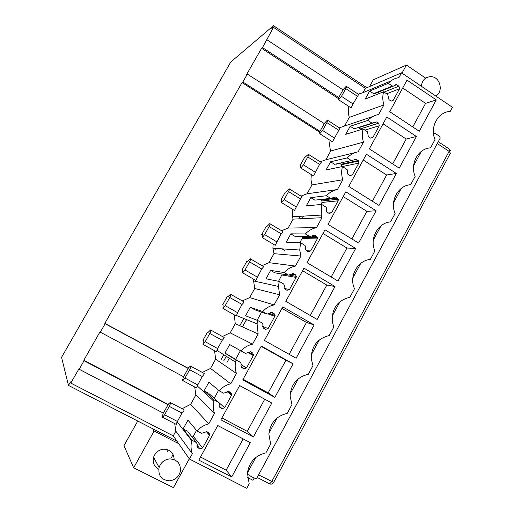 <?xml version="1.0" encoding="UTF-8"?>
<svg xmlns="http://www.w3.org/2000/svg" width="514" height="514" viewBox="0 0 514 514"><rect width="100%" height="100%" fill="white"/><g stroke="black" fill="none" stroke-linecap="round" stroke-linejoin="round"><path stroke-width="0.77" d="M266.927 39.751L343.024 89.86L338.752 97.544L262.468 47.577L273.493 27.37L271.655 28.925L273.493 25.7L230.741 62.033L61.558 357.346L68.471 385.423L70.489 381.883L70.81 383.084L173.244 435.866L189.448 459.034L246.759 488.3L249.187 483.809L247.42 472.886C249.187 462.433 255.06 455.828 265.038 453.078L265.86 452.918L270.666 444.019L268.848 434.131C270.236 423.24 276.069 416.391 286.356 413.59L287.172 413.436L291.926 404.627L290.108 396.005C290.995 384.568 296.777 377.398 307.462 374.494L308.272 374.353L312.981 365.634L311.246 358.586C311.439 346.462 317.144 338.867 328.362 335.79L329.159 335.661L333.824 327.026L332.346 321.963C331.556 308.991 337.126 300.825 349.051 297.471L349.841 297.355L354.454 288.804L353.561 286.259C349.873 274.643 358.11 260.964 369.534 259.531L370.318 259.422L374.886 250.954L374.584 250.183C369.682 238.329 377.841 223.294 389.824 221.964L390.595 221.862L395.118 213.477L394.816 212.706C389.978 200.839 398.061 185.952 409.909 184.764L409.774 184.783M262.468 47.577L261.581 48.284L246.521 74.71L247.356 74.1L242.859 81.996L242.043 82.574L104.837 323.37L105.132 323.73L100.326 332.166L100.05 331.768L83.821 360.25L84.033 360.764L79.182 369.277L78.989 368.731L70.81 383.084M350.561 107.561L338.662 99.774L338.296 97.744L338.752 97.544M261.581 48.284L338.527 98.649M338.662 99.774L341.469 96.356L345.774 88.607C346.661 86.93 346.815 86.14 346.237 86.236L342.947 89.809M273.493 27.37L365.364 88.357L362.98 92.668L358.239 94.158M410.667 184.674L415.151 176.373L414.856 175.602C410.076 163.715 418.081 148.97 429.794 147.923L430.552 147.846L434.992 139.622L434.696 138.851C429.98 126.952 437.909 112.354 449.493 111.442L450.238 111.371L452.442 107.297L401.537 72.827L398.922 77.595C394.771 78.256 391.218 80.171 388.25 83.332L392.914 86.333L396.467 84.669L398.948 86.191L399.564 88.768L393.216 100.346L391.199 101.117L388.969 99.684L387.717 94.525L383.605 91.781C382.422 96.15 382.525 100.532 383.913 104.927L378.632 114.538C374.436 115.258 370.838 117.218 367.844 120.424L371.995 123.142L376.762 121.921L378.696 123.193L379.293 125.744L372.881 137.444L370.491 138.067L368.32 136.615L367.536 131.828L363.147 128.956C361.959 133.357 362.068 137.752 363.469 142.147L358.136 151.855C353.895 152.626 350.259 154.637 347.233 157.888L351.435 160.561L356.253 159.289L358.695 161.017L358.817 163.092L352.341 174.908L349.925 175.557L347.991 174.336L347.329 173.61L347.348 169.871L342.491 166.504C341.29 170.937 341.405 175.345 342.825 179.739L337.441 189.544C333.149 190.366 329.474 192.422 326.416 195.725L330.669 198.365L335.539 197.023L338.257 199.207L338.135 200.813L331.594 212.751L329.153 213.432L327.193 212.224L326.358 211.061L326.724 208.202L325.889 207.058L321.623 204.424L321.263 215.077L321.976 217.705L316.534 227.612C312.197 228.486 308.484 230.6 305.387 233.947L309.691 236.543L314.619 235.142L316.592 236.337L317.466 237.661L317.247 238.92L310.636 250.973L308.169 251.68L306.19 250.498L305.29 249.027L305.759 246.784L304.866 245.326L300.549 242.736L299.746 250.035L300.915 256.062L295.415 266.066C291.033 266.991 287.275 269.156 284.146 272.555L288.502 275.106L293.481 273.647L295.479 274.817L296.392 276.384L296.148 277.399L289.472 289.581L286.979 290.32L284.968 289.157L284.056 287.474L284.544 285.656L283.625 283.979L279.263 281.434L278.447 286.42L279.635 294.798L274.084 304.911C269.651 305.894 265.854 308.104 262.686 311.555L267.094 314.067L272.137 312.538L274.155 313.694L275.074 315.435L274.829 316.277L268.09 328.581L265.565 329.352L263.534 328.208L262.615 326.377L263.091 324.854L262.172 323.03L257.752 320.524L257.077 323.871L258.144 333.939L252.541 344.149C248.05 345.19 244.208 347.458 241.015 350.953L245.474 353.42L248.024 352.623L253.299 355.553L253.537 354.827L252.618 352.964L250.569 351.827L248.024 352.623M362.98 92.668L390.865 80.974M346.59 86.468L358.656 94.435L353.022 103.931L341.469 96.356M351.133 107.934L353.022 103.931M348.8 106.404C347.978 110.086 348.151 113.742 349.321 117.372L383.913 104.927M388.25 83.332L369.63 91.074L365.203 99.093L383.605 91.781M273.493 25.7L366.848 87.721M68.471 385.423L176.989 441.224M247.44 477.448L252.972 480.294L254.199 478.026M247.33 474.12C251.571 476.87 254.629 478.418 256.492 478.759L440.222 138.054C439.766 136.281 437.498 134.546 433.411 132.85M174.689 423.581L175.846 431.15L173.244 435.866M79.182 369.277L163.375 413.121L168.007 404.781L84.033 360.764M83.821 360.25L168.207 404.492M194.722 386.978L195.834 394.996L190.668 404.338L182.065 408.714M100.326 332.166L183.588 376.749L188.182 368.487L105.132 323.73M104.837 323.37L188.195 368.294M214.576 350.728L215.636 359.177L210.522 368.435L202.317 372.444M207.932 332.385L207.483 332.14L202.946 340.294L203.345 340.544L203.017 344.38L205.189 341.707L217.653 348.563L222.215 340.326L209.776 333.438L205.189 341.707M234.262 314.825L235.264 323.685L230.188 332.854L222.389 336.509M230.831 294.387L243.7 301.724C244.33 301.782 243.777 302.701 242.049 304.481L229.752 297.484C230.87 295.312 231.114 294.214 230.49 294.194L227.85 296.784L227.207 296.649L222.716 304.731L223.288 305.053M253.775 279.263L253.614 280.965L254.706 288.515L249.682 297.6L242.287 300.915M250.562 258.953L263.296 266.4C263.894 266.413 263.361 267.267 261.703 268.963L249.534 261.864C250.614 259.782 250.838 258.741 250.215 258.748L247.407 261.53L246.752 261.485L242.3 269.497L242.974 269.882M273.114 244.034L272.908 248.243L273.975 253.665L268.995 262.667L262.018 265.648M270.12 223.834L282.719 231.39C283.278 231.364 282.764 232.155 281.171 233.78L269.137 226.571C270.178 224.579 270.383 223.596 269.766 223.622L266.785 226.603L266.117 226.642L261.71 234.577L262.455 235.026M292.286 209.147L292.415 216.76L293.064 219.131L288.129 228.055L281.582 230.709M289.498 189.03L301.962 196.695C302.489 196.624 301.994 197.363 300.465 198.912L288.56 191.606C289.555 189.692 289.748 188.767 289.144 188.811L285.983 191.998L285.315 192.114L280.94 199.978L281.749 200.473M311.291 174.574L310.964 179.784L311.985 184.905L307.096 193.752L300.986 196.097M308.702 154.541L321.032 162.308C321.526 162.199 321.044 162.887 319.579 164.364L307.809 156.956C308.766 155.125 308.946 154.245 308.342 154.316L304.333 157.901L299.996 165.694L300.857 166.228M330.129 140.335C329.39 143.926 329.59 147.473 330.74 150.987L325.889 159.751L320.228 161.801M242.043 82.574L319.779 132.291M331.883 141.453L319.824 133.749L319.535 131.488L319.971 131.34L242.859 81.996M247.356 74.1L324.276 123.585L319.971 131.34M349.321 117.372L344.521 126.058L339.311 127.825M401.537 72.827L365.364 88.357M253.299 355.553L246.489 367.979L243.938 368.782L241.882 367.658L240.97 365.717L241.413 364.413L240.501 362.473L236.029 360.018L235.528 362.164C234.853 366.058 235.155 369.829 236.434 373.472L230.767 383.791C226.231 384.89 222.344 387.209 219.112 390.756L223.629 393.184L228.781 391.52L230.857 392.638L231.769 394.598L231.551 395.227L224.669 407.782L222.087 408.624L220.005 407.512L219.092 405.495L219.517 404.351L218.604 402.327L214.075 399.911L213.76 401.151C212.847 405.373 213.098 409.459 214.499 413.417L208.774 423.838C204.18 424.994 200.254 427.372 196.984 430.976L201.559 433.353L206.769 431.625L208.87 432.717L209.783 434.754L209.571 435.307L202.619 447.99L200.01 448.87L197.903 447.784L196.997 445.702L197.389 444.681L196.483 442.599L191.895 440.228L191.754 440.742C190.636 445.227 190.829 449.57 192.339 453.772L189.448 459.034M436.264 99.902L407.004 80.126L389.708 111.699L419.257 131.243L436.264 99.902L425.586 103.378L402.7 87.99M416.411 136.493L386.811 116.986L369.341 148.874L399.237 168.149L416.411 136.493L406.208 139.024L383.058 123.835M396.365 173.449L366.411 154.219L348.768 186.421L379.017 205.414L396.365 173.449L386.644 175.004L363.225 160.034M376.113 210.766L345.813 191.818L327.99 224.348L358.599 243.051L376.113 210.766L366.887 211.338L343.204 196.573M355.669 248.455L325.002 229.797L306.999 262.654L337.981 281.062L355.669 248.455L346.944 248.018L322.985 233.472M335.012 286.523L303.986 268.154L285.803 301.345L317.151 319.451L335.012 286.523L326.808 285.052L302.573 270.737M314.157 324.97L282.758 306.903L264.389 340.429L296.109 358.232L314.157 324.97L306.472 322.451L281.955 308.361M274.861 397.406L293.089 363.803L261.311 346.05L242.749 379.917L274.861 397.406L268.179 392.882L285.945 360.218L261.138 346.359M253.389 436.971L271.803 403.034L239.646 385.59L220.898 419.809L253.389 436.971L247.273 431.342L264.742 399.205M231.705 476.947L250.305 442.657L217.756 425.541L198.815 460.114L231.705 476.947L226.154 470.181L243.161 438.898M344.521 126.058L372.926 116.466M379.377 93.458L377.771 92.424M369.63 91.074L374.083 93.908L375.715 93.252M369.54 86.564L373.28 79.798L406.439 65.06L401.999 73.142M395.651 84.714L395.446 85.08M436.168 96.279L436.547 95.572M440.254 88.742L440.312 88.125M137.739 421.043L123.99 445.664L133.653 467.791L173.443 487.651L189.287 458.803M152.652 428.708L154.084 431.021L133.653 467.791M178.699 443.659L154.084 431.021M247.42 472.912L255.715 457.569M268.925 433.141L277.142 417.953M290.217 393.775L298.351 378.734M311.298 354.795L319.348 339.908M332.166 316.206L340.139 301.467M352.829 278.003L360.719 263.412M373.286 240.179L381.099 225.73M393.544 202.722L401.28 188.413M413.603 165.63L421.262 151.463M175.846 431.15L192.339 453.772M190.668 404.338L208.774 423.838M170.526 402.648L183.832 409.639C184.545 409.857 183.935 410.982 181.982 413.025L177.202 421.885L191.754 440.742M176.013 424.268L177.202 421.885M196.984 430.976L187.944 420.163L183.125 428.894L191.895 440.228M176.276 424.403L162.578 417.291C162.09 417.336 162.141 416.584 162.745 415.023L163.234 413.05M162.578 417.291L164.596 414.792L177.336 421.422M181.982 413.025L169.273 406.368L164.596 414.792M169.273 406.368C170.526 403.908 170.841 402.616 170.218 402.488L167.795 404.512M214.499 413.417L195.834 394.996M210.522 368.435L230.767 383.791M190.816 366.231L203.974 373.337C204.662 373.498 204.064 374.552 202.195 376.505L197.273 385.911L213.76 401.151M196.155 387.742L196.451 387.903L197.273 385.911M219.112 390.756L208.922 382.172L204.142 390.82L214.075 399.911M196.451 387.903L182.894 380.662C182.406 380.726 182.444 380.026 183.003 378.567L183.427 376.666M182.894 380.662L184.989 378.073L197.588 384.825M202.195 376.505L189.621 369.733L184.989 378.073M189.621 369.733C190.829 367.369 191.118 366.148 190.495 366.058L187.938 368.275M236.434 373.472L215.636 359.177M230.188 332.854L252.541 344.149M210.913 330.142L223.931 337.364C224.586 337.48 224.014 338.463 222.215 340.326M216.098 351.563L216.439 351.749L217.653 348.563M241.015 350.953L229.687 344.553L224.959 353.118L236.029 360.018M209.776 333.438C210.946 331.177 211.209 330.014 210.579 329.962L208.106 332.372L207.483 332.14M258.144 333.939L235.264 323.685M249.682 297.6L274.084 304.911M242.049 304.481L237.532 312.64L236.543 315.545L257.077 323.871M235.855 315.724L236.543 315.545M262.686 311.555L250.26 307.295L245.576 315.776L257.752 320.524M222.716 304.731L223.204 304.924M223.16 304.898L222.947 308.445L225.203 305.676L237.532 312.64M229.752 297.484L225.203 305.676M279.635 294.798L254.706 288.515M268.995 262.667L295.415 266.066M261.703 268.963L255.837 280.458L242.692 272.844L245.03 269.978L257.225 277.052M255.419 280.214L255.837 280.458M284.146 272.555L270.634 270.39L265.989 278.794L279.263 281.434M242.3 269.497L242.897 269.644M242.788 269.58L242.692 272.844M249.534 261.864L245.03 269.978M300.915 256.062L273.975 253.665M288.129 228.055L316.534 227.612M281.171 233.78L275.26 245.313L262.243 237.584L264.678 234.609L276.738 241.792M274.804 245.043L275.26 245.313M305.387 233.947L290.808 233.844L286.214 242.165L300.549 242.736M261.71 234.577L262.41 234.686M262.236 234.583L262.243 237.584M269.137 226.571L264.678 234.609M321.976 217.705L293.064 219.131M307.096 193.752L337.441 189.544M300.465 198.912L294.496 210.489L281.621 202.651L284.139 199.573L296.07 206.853M294.002 210.187L294.496 210.489M326.416 195.725L310.797 197.646L306.241 205.889L321.623 204.424M280.94 199.978L281.736 200.049M281.511 199.907L281.621 202.651M288.56 191.606L284.139 199.573M342.825 179.739L311.985 184.905M325.889 159.751L355.592 152.478M319.579 164.364L313.553 175.987L300.812 168.039L303.427 164.853L315.23 172.235M313.032 175.666L313.553 175.987M347.233 157.888L330.592 161.788L326.082 169.954L342.491 166.504M299.996 165.694L300.889 165.72M300.613 165.547L300.812 168.039M307.809 156.956L303.427 164.853M363.469 142.147L330.74 150.987M327.726 120.353L339.927 128.224L332.429 141.806M367.844 120.424L350.201 126.264L345.736 134.353L363.147 128.956M319.824 133.749L322.535 130.447L334.209 137.925M338.527 130.132L326.878 122.628L322.535 130.447M326.878 122.628C327.797 120.874 327.964 120.038 327.379 120.122L324.193 123.533M350.201 126.264L354.159 128.828L372.162 123.238M361.149 129.573L358.348 127.491M330.592 161.788L334.595 164.319L336.824 163.818M339.407 163.246L341.02 164.262L358.181 160.516M341.643 166.677L341.514 164.737L341.02 164.262M310.797 197.646L314.844 200.139L316.855 199.914M320.505 199.503L321.34 200.017L337.486 198.237M320.832 204.501L321.957 202.458L322.072 200.935L321.34 200.017M290.808 233.844L294.901 236.305L296.565 236.331M299.81 242.704L302.097 238.554L302.303 237.359L301.846 236.414M270.634 270.39L274.772 272.812L275.947 273.011M278.575 281.293L282.276 274.065M250.26 307.295L255.028 309.878M261.594 312.159L257.122 320.28M240.423 350.625L235.585 359.421M229.36 355.547L240.501 362.473M224.959 353.118L229.205 355.457M218.585 390.312L214.197 398.292L218.746 402.417M209.05 393.673L218.604 402.327M204.142 390.82L208.44 393.12M196.521 430.417L193.296 436.277L202.619 447.99M192.223 437.189L193.296 436.277M188.33 432.242L196.483 442.599M183.125 428.894L187.469 431.15M425.586 103.378L412.768 126.952M406.208 139.024L392.67 163.915M386.644 175.004L372.374 201.244M366.887 211.338L351.878 238.946M346.944 248.018L331.177 277.02M326.808 285.052L310.27 315.48M306.472 322.451L289.144 354.326M293.089 363.803L285.945 360.218M243.128 379.229L268.179 392.882M221.926 417.933L247.273 431.342M228.184 391.7L228.37 391.366M200.505 457.023L226.154 470.181M221.238 359.325L223.789 354.705M239.794 325.715L243.79 318.481M299.193 218.135L300.202 216.31M281.929 248.847L284.653 250.459M275.253 249.399L273.345 248.268M425.65 78.141L406.439 65.06M174.15 459.58C173.841 453.052 170.417 449.577 163.882 449.152C158.775 449.673 155.337 452.391 153.57 457.293C152.395 462.671 154.116 466.648 158.723 469.224M173.064 454.382L171.496 457.633L173.064 454.382M223.686 360.963L226.269 356.279M242.473 326.917L246.514 319.586M302.579 217.962L303.601 216.111M167.924 449.795L167.667 451.491L167.924 449.795M336.394 163.915L336.105 164.435M302.624 236.427L304.237 237.397M246.598 319.618L245.396 321.796M229.308 358.207L226.963 362.46M435.853 96.067C443.743 91.563 440.202 76.856 431.15 76.657L430.783 76.637C425.245 77.023 422.11 80.229 421.371 86.256M169.44 480.815C175.004 480.153 178.621 477.114 180.279 471.698C181.056 463.885 177.581 459.612 169.851 458.886C164.525 459.445 160.94 462.292 159.096 467.425C157.952 475.572 161.402 480.037 169.44 480.815M153.962 458.006L153.41 459.008M338.668 97.988L338.296 97.744M319.862 131.7L319.535 131.488M357.301 96.208L345.774 88.607M373.543 93.677L392.355 86.082M354.159 128.828L371.995 123.142M358.701 127.671L372.361 123.321M374.263 122.717L376.762 121.921M360.52 128.847L378.664 123.167M364.946 130.119L379.293 125.744M370.536 138.093L372.881 137.444M334.595 164.319L351.435 160.561M353.915 159.809L356.253 159.289M342.517 166.517L358.817 163.092M349.655 175.383L352.341 174.908M314.844 200.139L330.669 198.365M333.425 197.267L335.539 197.023M321.957 202.458L338.135 200.813M328.382 212.957L331.594 212.751M294.901 236.305L309.691 236.543M312.853 235.123L314.619 235.142M311.837 236.267L316.592 236.337M302.097 238.554L317.247 238.92M306.517 250.691L310.636 250.973M274.772 272.812L288.502 275.106M292.215 273.442L293.481 273.647M291.162 274.123L295.479 274.817M282.045 274.99L296.148 277.399M284.274 288.425L289.472 289.581M254.449 309.679L267.094 314.067M271.482 312.319L272.137 312.538M270.512 312.467L274.155 313.694M268.681 314.157L274.829 316.277M262.622 326.351L268.09 328.581M250.331 351.717L252.618 352.964M241.336 364.734L246.489 367.979M241.239 367.054L243.938 368.782M227.021 391.546L231.551 395.227M219.144 402.777L224.669 407.782M219.054 405.822L222.087 408.624M219.343 406.902L220.005 407.512M206.165 431.439L209.571 435.307M197.17 445.233L200.01 448.87M196.99 446.602L197.903 447.784M384.061 92.083L398.948 86.191M386.624 93.792L399.564 88.768M391.154 101.097L393.216 100.346M450.425 153.172L449.114 151.379L271.694 481.689L269.606 483.86L269.233 483.725M450.386 153.204L273.686 482.357L258.574 474.904M437.26 143.541L449.114 151.379C449.878 149.818 449.904 149.009 449.178 148.951L438.249 141.71M338.662 97.956L338.321 97.731M217.081 350.445L235.528 362.164M253.614 280.965L278.447 286.42M272.908 248.243L299.746 250.035M292.415 216.76L321.263 215.077M360.545 128.866L378.696 123.193M341.514 164.737L358.695 161.017M322.072 200.935L338.257 199.207M302.303 237.359L317.466 237.661M289.832 275.292L296.392 276.384M269.477 313.521L275.074 315.435M248.493 352.051L253.537 354.827M227.721 391.321L231.769 394.598M207.232 431.869L209.783 434.754M374.083 93.908L392.914 86.333M394.816 85.337L396.467 84.669M216.439 351.749L203.017 344.38M236.234 315.937L222.947 308.445M153.57 457.293L159.096 467.425M450.643 150.84L449.686 149.317M257.193 477.461L269.882 483.976C271.501 484.419 272.748 483.912 273.634 482.466"/></g></svg>
